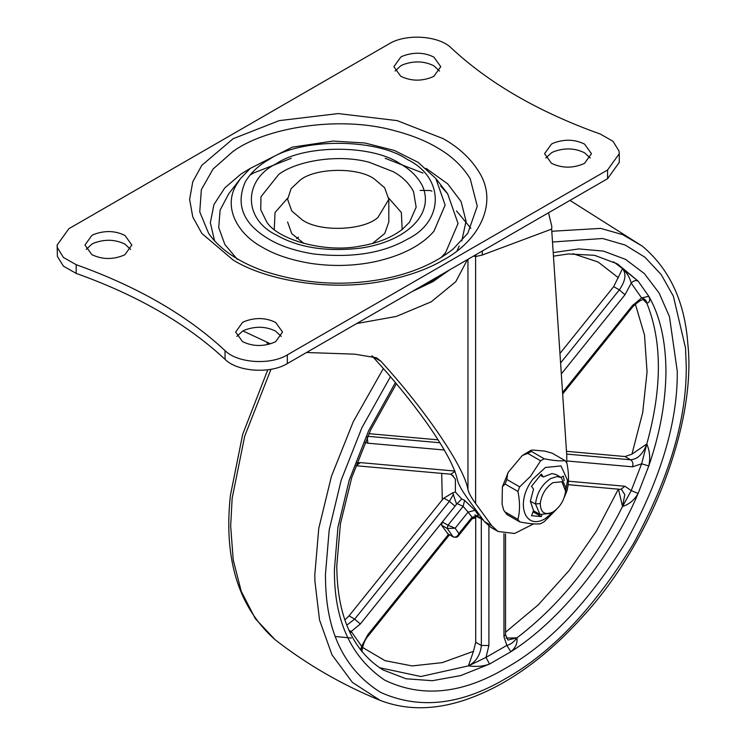 <?xml version="1.0" encoding="UTF-8"?>
<svg xmlns="http://www.w3.org/2000/svg" width="745" height="745" viewBox="0 0 745 745"><rect width="100%" height="100%" fill="white"/><g stroke="black" fill="none" stroke-linecap="round" stroke-linejoin="round"><path stroke-width="1.12" d="M456.62 504.207L455.037 506.162L456.573 504.104L452.709 492.836L455.4 492.007L461.704 499.001L457.216 503.555M474.984 510.334L464.61 500.361L463.139 506.386L468.084 512.113L455.139 528.224L447.205 528.466L447.978 525.234L455.139 528.224L458.901 533.578L458.399 535.851L472.703 518.054L468.084 512.113L474.984 510.334L478.411 515.214L471.855 517.468L458.901 533.578C457.523 536.642 455.567 537.704 453.044 536.763L447.205 528.466L441.562 525.206L447.829 533.755M477.592 516.201L478.411 515.214M396.396 383.74L370.665 429.94L351.714 477.657L340.409 523.875L336.777 565.855C337.159 616.031 352.562 650.72 382.986 669.904L406.034 678.779L432.37 680.697L460.68 675.594L489.539 664.056L510.856 651.745L506.842 645.375C510.725 644.425 514.087 641.929 516.918 637.878C517.635 643.131 515.615 647.759 510.856 651.745C560.091 620.799 611.617 556.701 638.12 493.423C634.368 500.016 629.18 504.365 622.541 506.488L631.22 490.648L641.641 463.8L646.8 443.964C649.817 451.181 650.478 458.51 648.783 465.951L641.641 463.8L632.524 466.826L566.843 460.959M566.489 451.312L624.99 456.536L631.937 454.18L646.8 443.964C662.221 388.126 662.221 341.182 646.8 303.14C649.817 302.451 650.478 300.161 648.783 296.268C659.995 315.796 665.713 340.772 665.956 371.196C665.713 401.89 659.995 433.478 648.783 465.951L638.12 493.423L631.22 490.648L624.99 486.252L620.743 489.381L621.675 489.651L624.785 494.643L622.541 506.488L618.406 489.065M488.897 526.082L488.897 645.505L486.019 657.397L489.539 664.056C483.403 666.347 476.353 666.961 468.409 665.89L486.019 657.397L506.842 645.375L503.965 636.798L503.965 533.709M348.874 630.242L351.221 631.471L361.642 646.288L361.912 651.214C362.917 644.565 365.031 639.433 368.263 635.857L367.872 634.693L448.611 534.249M350.215 633.129L351.221 631.471L360.338 623.975L354.685 619.114L449.384 501.311L453.463 494.298M360.543 650.022L361.642 646.288L367.872 634.693M643.466 299.909L646.8 303.14C646.53 300.561 644.816 298.838 641.641 297.963L631.22 283.147C629.795 277.475 626.899 272.633 622.541 268.628L638.12 281.098C635.653 280.055 633.352 280.744 631.22 283.147L624.99 294.741L561.32 373.943M553.451 256.168L568.323 253.952L594.547 255.312L617.409 263.879L638.12 281.098L648.783 296.268L641.641 297.963L632.524 305.469L632.905 306.623C639.284 300.654 643.075 298.494 644.285 300.17L646.8 303.14M455.4 492.007L455.4 479.175L452.709 475.915L453.463 476.055L450.8 474.202L454.841 471.51M441.701 473.382L442.297 499.839L443.908 498.144L449.384 501.311L455.037 506.162L442.334 521.975L447.978 525.234L463.139 506.386L457.151 503.611M360.338 623.975L442.334 521.975L441.562 525.206M344.851 619.914L349.033 615.854L354.685 619.114L346.76 625.176M442.297 499.839L349.033 615.854M443.908 498.144L452.709 492.836M438.135 439.848L368.915 433.665M452.709 475.915L450.604 474.183M559.951 353.475L613.684 286.629L622.541 268.628L613.647 261.849M506.06 638.083L516.918 637.878C559.84 605.052 595.041 561.255 622.541 506.488M379.354 667.66L420.851 676.516L468.409 665.89L473.485 651.307L475.71 642.237L481.363 645.505L481.307 518.017M483.198 519.926L475.887 516.071L475.71 517.887L475.71 642.237M388.815 199.362L377.966 217.438C363.793 230.512 320.182 232.393 302.414 220.026L291.751 210.965L287.589 199.362L291.099 188.671L300.3 180.001C315.386 167.886 357.069 166.908 373.99 178.698L384.653 187.759L388.815 199.362L388.815 221.982L384.755 233.455L372.481 243.485M303.932 243.485L291.751 233.585L287.589 221.982M590.208 158.033L584.583 152.818C574.935 148.013 564.57 147.659 553.507 151.757L551.43 152.818L545.815 158.033M551.43 163.257C561.739 168.24 572.449 168.426 583.54 163.826L584.583 163.257L591.456 153.684L584.583 144.12C574.935 139.315 564.57 138.961 553.507 143.059L551.43 144.12L544.567 153.684L551.43 163.257M439.513 71.036L433.897 65.821C424.24 61.015 413.885 60.662 402.812 64.75L400.745 65.821L395.12 71.036M400.745 76.26C411.054 81.233 421.754 81.428 432.854 76.819L433.897 76.26L440.761 66.687L433.897 57.114C424.24 52.318 413.885 51.964 402.812 56.052L400.745 57.114L393.872 66.687L400.745 76.26M281.293 336.386L275.669 331.171C266.021 326.366 255.656 326.012 244.593 330.11L242.516 331.171L236.891 336.386M242.516 341.61C252.825 346.593 263.525 346.779 274.626 342.178L275.669 341.61L282.532 332.037L275.669 322.464C266.021 317.668 255.656 317.314 244.593 321.402L242.516 322.464L235.653 332.037L242.516 341.61M130.599 249.389L124.974 244.164C115.326 239.369 104.971 239.015 93.898 243.103L91.821 244.164L86.206 249.389M91.821 254.604C102.13 259.586 112.84 259.781 123.931 255.172L124.974 254.604L131.846 245.04L124.974 235.467C115.326 230.671 104.971 230.307 93.898 234.405L91.821 235.467L84.958 245.04L91.821 254.604M274.244 229.488L275.035 212.511L287.635 198.161M388.778 198.161L401.369 212.511L402.16 229.488M440.723 186.12L447.633 193.728L458.054 223.509L445.482 252.862L440.751 257.826M237.394 259.428L224.841 244.49L218.723 227.551L220.11 210.099L228.762 193.747L240.57 178.502L236.51 184.592C222.857 206.775 236.994 233.707 262.575 247.377C275.101 254.809 291.221 260.154 310.954 263.423C332.959 266.635 354.471 266.021 375.48 261.588C402.132 255.563 421.614 245.459 433.925 231.267L445.137 205.071L435.844 178.502L447.633 193.728M249.92 175.168L253.44 173.045L291.248 158.303M385.156 158.303L422.964 173.045M214.569 240.812L210.341 222.718L213.945 204.568L224.739 187.945L240.98 174.041L250.32 168.361M426.084 168.361L447.736 183.894L461.043 201.485L466.063 221.191L461.76 240.989M607.566 170L619.272 153.684L618.993 150.984L612.977 141.261L600.228 134.025C538.933 112.123 489.316 83.468 451.368 48.09C439.103 35.592 406.025 33.339 389.067 43.853L68.847 228.724L57.142 245.04L57.412 247.74L63.427 257.463L76.186 264.699C137.471 286.601 187.097 315.256 225.046 350.634C237.31 363.132 270.388 365.385 287.346 354.871L607.566 170L607.566 178.698L619.272 162.391L619.272 153.684M607.566 178.698L287.346 363.579L287.346 354.871M57.142 245.04L57.412 256.438L63.427 266.161L76.186 273.396C137.471 295.309 187.097 323.954 225.046 359.341C237.31 371.839 270.388 374.083 287.346 363.579M371.839 355.728L372.481 356.399C393.202 379.028 411.519 401.527 427.444 423.914C444.84 448.937 454.822 467.571 457.374 479.808C458.408 484.269 461.974 490.713 468.074 499.15L484.343 521.5L490.527 527.134L498.07 531.492L491.877 525.849L484.343 521.5M476.074 254.613L475.608 256.55L473.559 256.066M548.516 212.791L551.859 226.629L551.645 229.097L482.266 255.032L482.304 251.018M482.266 255.032L475.608 256.55L475.608 503.499C471.25 497.474 468.707 492.873 467.962 489.689L467.962 259.297M551.645 229.097L566.768 455.465L566.731 462.896M533.606 523.884L514.609 533.476L498.07 531.492M306.512 352.506L354.676 354.164L376.588 357.805L380.946 361.288C426.056 410.812 464.545 467.609 467.962 489.689M268.34 344.479L266.701 342.449M242.945 330.929L270.537 343.845M475.608 503.499L491.877 525.849M556.347 509.515L544.157 521.705L540.628 523.744C535.823 524.368 528.838 523.744 519.675 521.872L506.861 514.478L503.685 510.129L502.083 504.169L502.391 486.746L505.091 484.026L517.905 491.421L519.675 486.867L530.459 476.372L540.628 460.801L527.814 453.407L522.329 455.484L508.388 472.088L502.391 486.746M565.567 491.793L567.494 480.236L561.032 465.932L545.405 467.488L533.215 478.765C514.274 502.754 524.983 531.241 545.405 518.501L554.438 511.051M503.685 510.129L505.091 511.964L517.905 519.358C520.057 511.275 520.057 501.962 517.905 491.421M517.905 519.358L519.675 521.872M565.11 460.634L552.306 453.239L544.753 451.097L532.871 450.036L531.045 450.269L531.353 451.368L544.157 458.762C553.256 460.624 560.24 461.248 565.11 460.634L566.88 463.148C569.031 473.69 569.031 483.002 566.88 491.085L564.44 496.952M544.157 458.762L540.628 460.801M565.651 490.005L565.651 487.286L561.236 477.526L557.148 476.53L550.583 478.588C541.811 484.613 536.791 493.088 535.534 504.002L539.929 514.441L550.583 513.389L552.939 512.029C560.091 507.205 564.31 500.258 565.613 491.179L561.935 481.773L552.939 482.667C545.787 487.481 541.568 494.438 540.265 503.508L535.534 504.002L530.338 501.245L533.522 510.558L531.53 515.717L541.317 516.583L541.848 515.205M561.236 477.526L556.059 474.537L551.971 473.541L543.31 476.968L541.317 474.127L531.53 486.299L533.522 489.148L530.338 501.245M540.153 475.142L543.31 476.968M540.265 503.508C540.525 512.718 544.753 515.559 552.939 512.029M534.212 511.135L533.783 512.234L532.759 512.532M533.783 512.234L541.317 516.583M561.069 477.424L563.378 476.092L564.198 480.665M519.675 486.867L506.861 479.473L507.671 473.326M505.091 511.964L506.861 514.478M506.861 479.473L505.091 484.026M531.353 451.368L527.814 453.407M461.704 499.001L464.61 500.361M395.399 382.558L368.617 430.787L349.2 480.246L337.941 527.292L334.44 569.115C333.853 619.97 350.588 656.969 384.644 680.092C421.698 698.028 462.105 694.023 505.846 668.088C549.596 643.503 590.003 600.861 627.057 540.134C661.113 477.685 677.848 421.372 677.261 371.196L669.466 316.672L659.129 293.064L644.378 273.611L625.577 259.39L603.431 251.093L578.939 248.923L553.209 252.583M390.436 376.7L361.912 427.704L341.201 480.106L329.197 529.974L325.453 574.302L325.546 580.653C326.422 632.654 344.777 669.895 380.593 692.375C419.212 709.734 460.959 705.096 505.846 678.453C551.887 652.592 594.408 607.706 633.408 543.803C669.243 478.076 686.862 418.811 686.238 366.009L685.54 348.111L673.387 296.221L661.188 274.579L644.984 257.249L625.204 245.058L602.584 238.493L552.511 242.004M383.358 368.542L353.316 421.596L331.451 476.269L318.767 528.373L314.818 574.646L314.912 581.202L319.549 620.026L331.953 654.799L352.432 682.429L380.173 700.384C406.64 710.572 435.611 710.19 467.087 699.248C485.181 692.915 502.828 683.891 520.029 672.195C541.289 657.909 562.14 639.443 582.571 616.786C652.229 541.438 696.389 421.782 687.859 344.209C684.851 301.855 669.699 269.187 642.395 246.204L622.829 234.694L600.656 228.389L551.784 231.267M270.984 369.287L244.705 436.142L232.142 498.303L230.68 526.072L233.204 559.868L241.259 591.372L255.284 618.62L275.129 639.741C238.474 607.24 223.565 559.141 230.401 495.444L242.684 434.326L267.781 369.781M453.677 537.043L447.391 533.504M568.416 481.196L624.99 486.252M632.524 466.826C633.418 463.762 632.794 461.416 630.643 459.795C637.729 459.181 643.112 453.91 646.8 443.964M566.675 454.087L630.643 459.795L624.99 456.536M468.409 665.89C476.102 661.672 480.423 654.874 481.363 645.505L488.897 645.505M503.965 636.798L505.529 634.628L505.529 533.969M505.529 634.628L507.885 640.067L516.918 637.878M444.309 450.017L367.872 443.191L365.013 442.372M367.872 443.191L367.257 437.315M367.704 436.309L439.969 442.763M356.771 462.952L360.338 462.608L455.037 471.063M360.338 462.608L356.101 465.737L450.8 474.202M562.559 392.494L632.524 305.469M624.99 294.741L619.337 289.889C625.493 280.986 626.554 273.899 622.541 268.628M560.585 362.973L619.337 289.889L613.684 286.629M505.529 632.235L538.225 604.884L569.282 570.381L596.549 530.878L618.359 489.167M472.153 518.734L475.71 517.887M631.937 454.18L642.693 412.581L647.06 371.96L644.5 335.008L635.317 303.997M618.406 277.783L598.114 262.007L572.924 253.672M362.489 647.386L385.044 660.685L412.181 665.928L442.297 662.622L473.485 651.307M278.751 174.395C296.463 160.957 338.016 153.712 369.269 162.289L393.49 171.797C402.663 176.956 409.359 183.577 413.55 191.661L416.157 207.203L409.573 222.14L402.458 229.246C391.581 237.655 377.38 243.298 359.854 246.176C325.044 253.198 277.866 239.741 266.831 222.14L260.741 209.811L260.964 196.736L278.751 174.395M232.431 151.933C263.944 128.028 337.867 115.13 393.481 130.394C410.523 134.798 424.883 140.433 436.57 147.305C451.274 155.593 462.496 166.088 470.225 178.791L477.266 206.188L467.841 233.222L453.174 249.016C434.95 263.516 411.557 273.517 383.005 279.012C342.979 286.536 303.364 283.929 264.158 271.171C249.081 265.769 236.51 259.232 226.452 251.559C218.667 245.58 212.716 239.471 208.572 233.222L199.753 211.878L201.364 189.658L213.051 169.041L232.431 151.933M448.043 270.798L434.177 280.176L417.926 288.185M400.018 163.677C410.272 169.441 417.749 176.854 422.443 185.896C435.015 214.402 406.034 241.259 361.539 248.001C327.092 252.127 298.708 247.806 276.395 235.048C243.056 218.983 243.056 179.741 276.395 163.677C304.211 144.428 372.193 144.428 400.018 163.677M245.282 181.892C250.702 172.831 258.645 165.353 269.103 159.467C300.198 137.946 376.206 137.946 407.31 159.467C444.588 177.422 444.588 221.302 407.31 239.257C382.753 253.337 351.417 258.226 313.31 253.924C295.281 250.935 280.539 246.046 269.103 239.257C243.243 224.022 235.299 204.903 245.282 181.892M443.275 138.7C458.976 147.557 470.961 158.769 479.231 172.337C498.601 203.227 479.016 240.942 443.275 260.024C427.937 269.094 408.521 276.013 385.007 280.781C331.506 291.965 266.188 280.66 233.138 260.024L201.839 233.436L192.769 216.944L189.621 199.362L192.769 181.78L201.839 165.288L233.138 138.7L279.189 120.634L338.202 113.575L397.215 120.634L443.275 138.7M459.171 246.074L457.048 250.851M76.186 273.396L76.186 264.699M225.046 359.341L225.046 350.634M296.612 238.633L298.522 237.152M467.422 259.614L455.782 281.685L431.243 301.809L396.275 316.448L356.659 323.553M456.545 210.947L470.849 228.287M380.946 361.288L372.481 356.399M477.275 516.155L482.062 518.362M642.395 246.204L569.981 200.396M275.129 639.741C307.359 664.764 342.374 684.981 380.173 700.384M361.93 651.782L361.912 651.214M474.798 514.944L477.796 516.257C478.541 515.298 476.847 515.894 472.703 518.054M447.596 533.662L453.239 536.921C455.931 537.629 457.654 537.275 458.399 535.851L458.399 535.851M568.1 484.678L620.743 489.381M449.514 534.77L368.263 635.857M562.661 394.012L632.905 306.623M351.398 638.065L335.306 636.491M435.844 178.502L418.038 162.289L394.375 150.471L364.882 142.993L333.145 141.056L292.301 147.147L250.264 168.407L240.57 178.502M449.533 269.941L432.882 281.666L411.901 291.668M431.904 191.195L430.433 190.534L420.096 190.413M539.929 514.441L533.467 510.707M531.045 450.269L522.329 455.484"/></g></svg>
